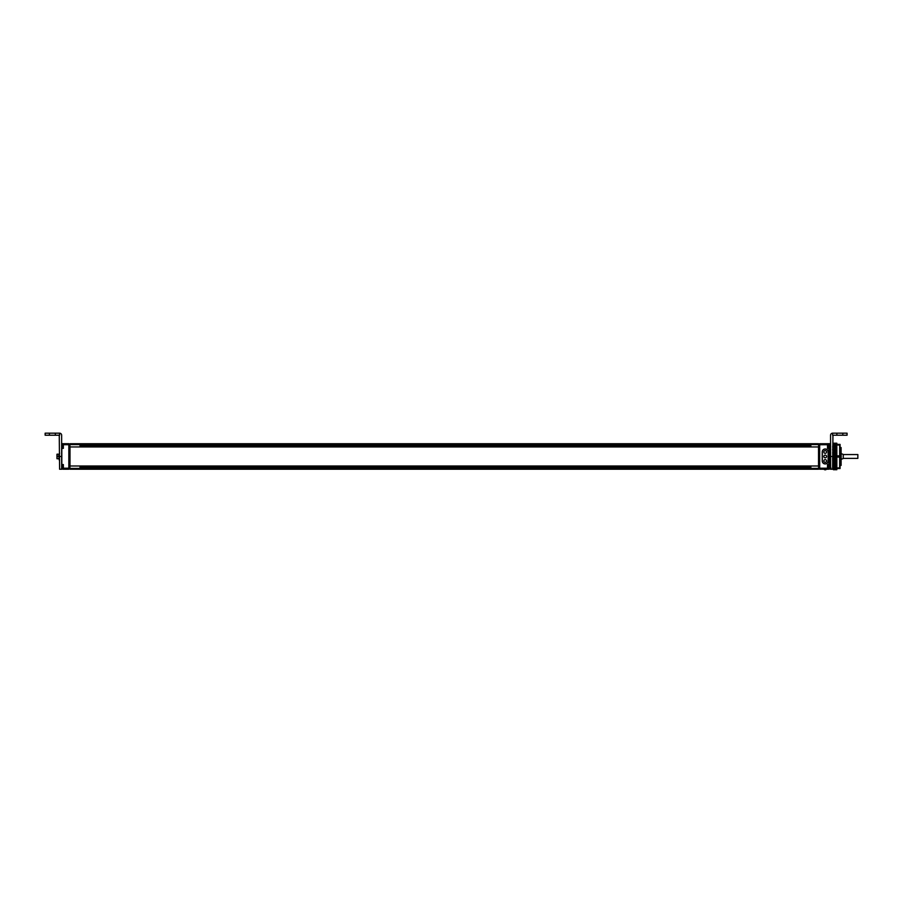 <?xml version="1.0" encoding="UTF-8"?>
<svg xmlns="http://www.w3.org/2000/svg" width="903" height="903" viewBox="0 0 903 903"><rect width="100%" height="100%" fill="white"/><g stroke="black" fill="none" stroke-linecap="round" stroke-linejoin="round"><path stroke-width="1.35" d="M69.994 445.281L69.994 443.723L818.536 443.723L818.536 445.281M69.994 446.24L69.994 466.704M69.994 467.664L69.994 468.375L818.536 468.364L818.536 469.221L69.994 469.221L69.994 468.375L818.536 468.375L818.536 467.664M818.536 446.24L818.536 466.704M818.536 444.569L69.994 444.581L818.536 444.569M69.994 466.004L818.536 466.004M69.994 446.94L818.536 446.94M810.849 445.281L80.006 445.281M810.849 446.24L80.006 446.24M810.849 467.664L80.006 467.664M810.849 466.704L80.006 466.704M818.536 465.846L819.687 465.846M819.687 468.86L818.536 468.86M818.536 444.084L819.687 444.084M819.687 447.098L818.536 447.098M68.831 444.084L69.994 444.084M69.994 447.098L68.831 447.098M68.831 465.846L69.994 465.846M69.994 468.86L68.831 468.86M69.994 468.217L68.831 468.217L68.831 469.221L63.345 469.221L63.345 464.548L61.81 464.548L61.81 448.362L63.345 448.362L63.345 443.689L68.831 443.689L68.831 468.205L63.345 468.205M61.652 464.413L61.641 456.478L61.641 469.221L59.598 469.221L59.259 435.223M63.345 467.156L63.007 465.09L63.345 469.21L61.641 469.052L61.81 464.548M61.652 448.498L61.81 443.689L63.345 443.689M55.354 435.223L45.15 435.223L45.15 433.18L59.598 433.18L59.598 435.223L55.354 435.223L55.354 433.18M59.598 456.478L61.641 456.478L61.641 435.223A2.043 2.043 0 0 0 59.598 433.18M59.598 452.934L59 458.645L59 454.299L57.126 454.13M58.83 458.814L56.957 458.645L59 458.645L59 456.478L56.957 456.478L56.957 454.299M56.957 458.645L56.957 454.536M56.957 456.478L57.126 458.814M59.598 460.011L59 454.299M59.203 460.011L59.011 457.81L59.203 460.011M80.344 446.24L80.344 445.281M80.006 446.793L80.006 444.66M63.345 445.732L63.007 447.786L63.007 443.666L61.912 444.524L61.912 446.94L63.007 447.786M80.344 467.664L80.344 466.704M80.006 468.217L80.006 466.083M63.007 469.21L61.912 468.364L61.912 465.948L63.007 465.09M827.509 444.739L819.687 444.739L819.687 443.723L827.509 443.723L827.509 448.396L828.875 448.396L828.875 449.502L829.214 446.692L830.568 447.549M819.687 444.739L819.687 469.221L827.509 469.221L827.509 468.205L819.687 468.205M830.568 443.723L827.848 443.7L827.848 447.82L827.509 445.766M830.568 444.062L828.875 443.723L828.875 444.355M829.214 445.077L828.875 443.723L829.214 446.274L829.214 445.077L830.568 445.077M828.965 464.537L827.509 464.548L827.509 468.205M828.943 446.274L829.214 449.163L830.568 449.163L828.875 449.502M829.214 466.67L829.214 463.781L828.943 466.67M828.875 462.765L830.568 462.426L829.214 462.426L829.214 459.367L828.875 462.765L828.875 459.029L830.568 459.367L828.875 459.029M828.875 458.34L830.568 458.002L829.214 458.002L829.214 454.943L828.875 458.34L828.875 454.604L830.568 454.943L828.875 454.604M828.875 453.927L830.568 453.588L829.214 453.588L829.214 450.518L828.875 453.927L828.875 450.179L830.568 450.518L828.875 450.179M829.214 448.735L828.875 447.166M829.214 467.867L830.918 467.867L830.918 468.883L827.848 469.244L827.848 465.124L827.509 467.19M829.214 468.883L830.918 468.883M836.867 433.18L836.867 435.223L842.815 435.223L842.815 433.18L832.611 433.18A2.043 2.043 0 0 0 830.568 435.223L830.568 463.781L828.875 463.442L828.875 465.779M828.198 451.963A2.98 2.98 0 0 0 825.218 448.994A2.98 2.98 0 0 0 822.238 451.963L822.238 460.981A2.98 2.98 0 0 0 825.218 463.95A2.98 2.98 0 0 0 828.198 460.981L828.198 451.963M830.06 463.781L830.568 465.395M840.038 447.549L841.111 447.549L841.111 465.395L840.58 447.549M833.435 448.475L833.017 447.549M840.986 465.395L840.411 447.549M840.817 465.395L840.23 457.505M840.23 459.356L839.982 465.395M841.111 450.45L841.111 452.064M833.288 463.724L833.322 464.887M833.356 464.887L833.322 463.578M833.255 461.546L833.255 460.09M833.796 465.395L832.961 465.395M832.792 465.259L832.758 464.65M832.735 463.815L832.701 462.392M832.69 461.918L832.645 459.864M832.645 459.695L832.611 457.81M832.826 460.191L832.826 459.063M832.803 459.13L832.769 457.29M832.769 456.681L832.724 454.627M832.724 454.22L832.679 452.11M832.826 451.421L832.611 449.028M830.568 467.867L830.568 463.781L828.875 463.442M828.13 460.981A2.89 2.89 0 0 1 825.229 463.871A2.89 2.89 0 0 0 828.107 460.981L828.13 451.963A2.89 2.89 0 0 0 825.218 449.073L825.218 449.073A2.89 2.89 0 0 1 828.13 451.963M822.328 451.963L822.328 460.981L822.328 451.963A2.89 2.89 0 0 1 825.218 449.073M825.218 463.871L825.229 463.871A2.89 2.89 0 0 1 822.328 460.981M825.218 457.832A1.366 1.366 0 0 1 823.852 456.478A1.366 1.366 0 0 1 825.218 455.112A1.366 1.366 0 0 1 826.572 456.478A1.366 1.366 0 0 1 825.218 457.832M825.218 459.616A1.366 1.366 0 0 0 823.852 460.981A1.366 1.366 0 0 0 825.218 462.336A1.366 1.366 0 0 0 826.572 460.981A1.366 1.366 0 0 0 825.218 459.616M825.218 453.329A1.366 1.366 0 0 1 823.852 451.963A1.366 1.366 0 0 1 825.218 450.608A1.366 1.366 0 0 1 826.572 451.963A1.366 1.366 0 0 1 825.218 453.329M843.244 454.559L857.85 454.559L857.85 458.385L843.244 458.385M843.244 456.478L843.244 458.51L841.167 459.367L841.167 453.588L843.244 454.435L843.244 456.478M810.51 466.704L810.51 467.664M810.849 466.117L810.849 468.251M827.848 465.124L828.943 465.982L828.943 468.397L827.509 469.244M810.51 445.281L810.51 446.24M810.849 444.694L810.849 446.827M827.509 443.7L828.943 444.558L828.943 446.974L827.848 447.82M832.611 433.18L832.611 435.223L832.611 433.18L832.611 435.223L836.867 435.223M842.815 433.18L847.07 433.18L847.07 435.223L847.07 433.18M832.95 435.223L832.611 469.221L830.568 469.221M842.815 435.223L847.07 435.223M832.826 456.455L832.826 457.302M833.255 453.904L833.255 452.843M833.255 463.137L833.255 463.724M832.826 463.589L832.826 464.887M832.826 461.501L832.826 462.72M832.826 465.192L832.826 466.467M833.379 466.309L833.255 466.953M836.833 466.919L833.435 466.93L836.833 466.93L836.833 466.083L833.255 466.038M832.769 466.253L832.826 467.37M833.255 456.523L833.435 455.868L833.435 457.087L839.666 457.087L839.666 467.935L833.435 467.935L833.435 466.558L833.255 467.528M836.833 466.558L833.334 466.546M832.645 466.546L832.826 467.528M832.713 447.549L832.713 446.94M833.255 447.775L833.334 446.906M832.69 446.613L832.826 445.416M836.833 455.056L833.435 455.044L836.833 455.056L836.833 446.861L833.435 446.861L833.255 445.416M833.288 446.714L833.255 445.585M832.826 446.951L832.826 446.003M836.833 444.4L833.435 444.321L833.435 445.01L839.666 445.01L839.666 455.857L833.435 455.857L833.255 446.5M832.826 448.159L832.826 447.312M833.255 449.378L833.255 448.091M832.826 448.633L832.826 449.242M833.255 451.477L833.255 450.247M832.826 450.924L832.826 451.669M832.826 453.848L832.826 454.412M833.435 443.283L836.833 443.271M833.435 444.321L833.435 443.373M836.833 443.373L833.435 443.542M836.833 443.542L833.435 443.791M833.435 444.016L836.833 444.016L833.435 444.129M833.435 445.01L833.435 446.026L836.833 446.026L833.435 446.184L836.833 446.026M836.833 446.861L833.435 446.184M833.435 457.087L833.435 457.889L836.833 457.889L833.435 458.148L836.833 457.889M833.435 466.083L833.435 458.148M833.435 467.935L833.435 468.544L839.666 468.544L839.666 467.935M833.435 468.623L836.833 468.544L833.435 468.623L836.833 468.928L833.435 468.905L836.833 469.244L833.435 469.729L836.833 469.729L833.435 469.673M833.435 469.729L836.833 469.729L833.435 469.729M840.072 444.4L840.072 468.544M839.666 457.087L839.666 455.857M833.435 444.4L839.666 444.4L839.666 445.01M836.833 466.083L836.833 458.148M836.833 466.253L833.435 466.253L836.833 466.253M836.833 464.763L833.435 464.763L836.833 464.752M836.833 468.623L836.833 469.65M836.833 465.53L833.435 465.53M836.833 447.414L833.435 447.414M818.536 464.977L819.687 464.977M819.687 447.967L818.536 447.967M69.994 447.967L68.831 447.967M68.831 464.977L69.994 464.977M61.81 469.221L61.912 466.67M63.345 444.705L68.831 444.705M49.405 435.223L49.405 433.18M57.126 456.387L57.126 454.209L58.83 454.209L58.83 456.387L57.126 456.387M828.875 468.589L828.875 469.221M830.229 449.502L830.229 450.179M830.229 453.927L830.229 454.604M830.229 458.34L830.229 459.029M830.229 462.765L830.229 463.442M830.06 449.163L830.06 447.549M830.06 453.588L830.06 450.518M830.06 458.002L830.06 454.943M830.06 462.426L830.06 459.367M830.568 456.478L832.611 456.478M836.833 454.796L833.435 454.796M836.833 454.672L833.435 454.672M836.833 454.198L833.435 454.198M836.833 466.772L833.435 466.772M836.833 465.869L833.435 465.869M836.833 465.35L833.435 465.35M836.833 465.135L833.435 465.135M836.833 464.548L833.435 464.548M836.833 464.334L833.435 464.334M836.833 463.95L833.435 463.95M836.833 463.916L833.435 463.916M836.833 463.702L833.435 463.702M836.833 463.499L833.435 463.499M836.833 463.081L833.435 463.081M836.833 463.036L833.435 463.036M836.833 462.821L833.435 462.821M836.833 462.607L833.435 462.607M836.833 462.178L833.435 462.178M836.833 462.122L833.435 462.122M836.833 461.884L833.435 461.884M836.833 461.693L833.435 461.693M836.833 461.241L833.435 461.241M836.833 461.162L833.435 461.162M836.833 460.925L833.435 460.925M836.833 460.733L833.435 460.733M836.833 460.282L833.435 460.282M836.833 460.18L833.435 460.18M836.833 459.943L833.435 459.943M836.833 459.751L833.435 459.751M836.833 459.288L833.435 459.288M836.833 459.175L833.435 459.175M836.833 458.927L833.435 458.927M836.833 458.747L833.435 458.747M836.833 458.272L833.435 458.272M836.833 454.017L833.435 454.017M836.833 453.769L833.435 453.769M836.833 453.656L833.435 453.656M836.833 453.193L833.435 453.193M836.833 453.013L833.435 453.013M836.833 452.764L833.435 452.764M836.833 452.674L833.435 452.674M836.833 452.211L833.435 452.211M836.833 452.019L833.435 452.019M836.833 451.782L833.435 451.782M836.833 451.703L833.435 451.703M836.833 451.263L833.435 451.263M836.833 451.06L833.435 451.06M836.833 450.834L833.435 450.834M836.833 450.766L833.435 450.766M836.833 450.337L833.435 450.337M836.833 450.134L833.435 450.134M836.833 449.908L833.435 449.908M836.833 449.863L833.435 449.863M836.833 449.446L833.435 449.446M836.833 449.242L833.435 449.242M836.833 449.028L833.435 449.028L836.833 448.994M836.833 448.61L833.435 448.61M836.833 448.396L833.435 448.396M836.833 448.204L833.435 448.204M836.833 448.181L833.435 448.181M836.833 447.82L833.435 447.82M836.833 447.595L833.435 447.595M836.833 447.075L833.435 447.075M836.833 468.826L833.435 468.826M836.833 468.962L833.435 468.962M836.833 469.154L833.435 469.154M836.833 469.402L833.435 469.402M836.833 469.571L833.435 469.571M69.994 446.793L68.831 446.793M69.994 444.66L68.831 444.66M69.994 466.083L68.831 466.083M830.06 465.395L829.214 466.253M823.92 469.221A1.704 1.704 0 0 0 826.505 469.221A1.704 1.704 0 0 1 823.92 469.221M818.536 468.251L819.687 468.251M818.536 466.117L819.687 466.117M818.536 446.827L819.687 446.827M818.536 444.694L819.687 444.694M833.255 464.232L833.401 463.262M833.255 461.93L833.356 461.207M832.826 446.883L832.724 447.719M833.435 443.226L836.833 443.226"/></g></svg>

